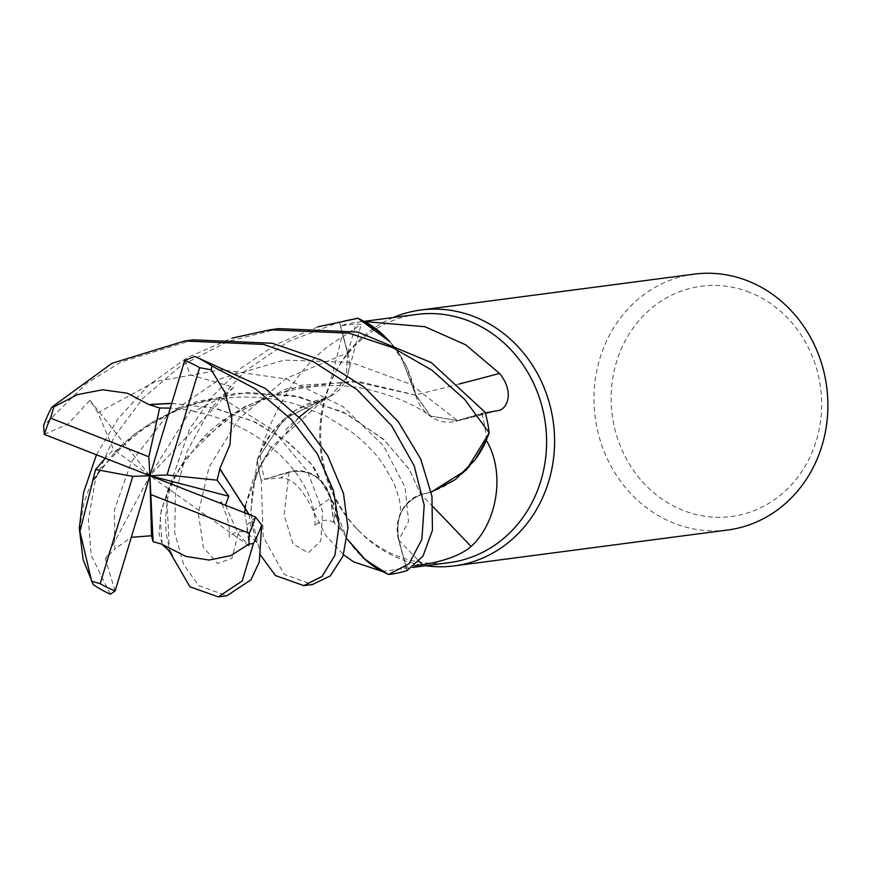 <?xml version="1.0" encoding="UTF-8"?>
<svg xmlns="http://www.w3.org/2000/svg" width="871" height="871" viewBox="0 0 871 871"><rect width="100%" height="100%" fill="white"/><g stroke="black" fill="none" stroke-linecap="round" stroke-linejoin="round"><path stroke-width="0.65" stroke-dasharray="4.36 3.27" d="M162.18 544.462L160.068 515.556L168.31 488.783L185.85 458.244L227.875 417.144L286.374 388.912L352.744 381.139L415.783 395.205L400.693 355.945L389.773 341.552L400.693 355.945L415.968 395.064L406.485 366.266L389.805 341.574M309.586 408.847L325.558 398.091L330.632 395.935L346.233 378.003L347.627 352.907L339.44 322.194A128.962 116.692 -97.5 0 1 358.101 318.318A128.962 116.692 -97.5 0 0 339.44 322.194L347.594 352.918L346.233 377.992L330.632 395.935L283.979 419.049L257.304 459.746A128.962 116.692 -97.5 0 0 261.311 480.4L288.987 472.202C308.9 468.5 322.782 477.068 330.642 497.885C322.803 477.068 308.911 468.511 288.987 472.202C309.129 468.456 323.054 477.188 330.773 498.375M245.426 505.332L253.526 478.331L271.186 447.367L325.634 398.167L295.661 410.067L271.567 432.745A102.658 92.881 -97.5 0 0 260.081 452.376A125.152 113.241 -97.5 0 0 260.091 452.626A125.152 113.241 -97.5 0 0 264.588 479.29L280.582 477.95C291.589 477.515 302.455 488.424 313.157 510.678L325.994 535.752L343.533 554.729M171.707 403.447L213.558 408.02L252.318 420.835L285.361 440.149L310.62 463.252L335.433 506.28L336.816 519.094L333.974 522.393L330.632 497.559L347.202 539.105M416.861 314.431A125.152 113.241 -97.5 0 0 335.977 371.275A125.152 113.241 -97.5 0 0 356.62 528.577A125.152 113.241 -97.5 0 0 397.426 556.079A125.152 113.241 -97.5 0 0 449.425 562.612M260.081 452.376C272.035 415.064 296.641 363.153 341.584 337.61L361.16 324.404L355.673 323.968L340.539 325.83A125.152 113.241 -97.5 0 1 356.947 322.292L364.198 321.345M364.633 321.584A125.152 113.241 -97.5 0 0 356.947 322.292M393.213 317.534A129.028 116.747 -97.5 0 0 337.458 368.596A129.028 116.747 -97.5 0 0 358.743 530.766A129.028 116.747 -97.5 0 0 400.812 559.128A129.028 116.747 -97.5 0 0 425.777 565.725M694.154 274.147A129.028 116.747 -97.5 0 0 594.425 387.421A129.028 116.747 -97.5 0 0 674.121 523.264A129.028 116.747 -97.5 0 0 727.721 530.004M749.528 292.286A116.126 105.075 -97.5 0 0 616.472 362.031A116.126 105.075 -97.5 0 0 683.245 510.428A116.126 105.075 -97.5 0 0 816.301 440.693A116.126 105.075 -97.5 0 0 749.528 292.286M341.584 337.61A2184.337 1279.379 44.9 0 1 325.351 398.352A37.094 33.566 -97.5 0 0 347.66 374.911A37.094 33.566 -97.5 0 0 347.867 352.864L340.539 325.83M325.351 398.352A102.658 92.881 -97.5 0 0 271.567 432.745L260.091 452.626L257.304 459.746L283.968 419.06L325.46 397.993M347.627 352.918L346.288 377.97L330.686 395.902L325.602 398.069M313.157 510.678A2184.337 47.121 -41.3 0 1 330.838 497.896A37.094 33.566 -97.5 0 0 288.943 471.919L264.588 479.29M330.838 497.896A102.658 92.881 -97.5 0 0 363.153 557.756M260.799 555.556L250.598 513.106L257.304 459.746A128.962 116.692 -97.5 0 0 261.311 480.4L288.998 472.169L261.256 480.422L263.249 537.026L284.229 574.425L312.537 584.485M433.214 506.944A2184.337 265.415 -127.4 0 0 421.096 494.423A37.094 33.566 -97.5 0 0 398.591 539.911L405.919 566.945L414.716 565.725M421.096 494.423A102.658 92.881 -97.5 0 0 474.88 460.03M381.814 571.191A125.152 113.241 -97.5 0 0 389.511 570.483A125.152 113.241 -97.5 0 0 405.919 566.945M92.729 480.77L114.678 452.419L150.618 422.936L196.117 401.694L247.495 392.44L299.602 396.882L346.843 414.019L384.383 440.116L409.185 469.317L420.943 494.804L431.243 492.093M407.029 570.636L398.831 539.857L407.007 570.581A128.962 116.692 -97.5 0 1 388.346 574.457A128.962 116.692 -97.5 0 0 407.007 570.581L398.82 539.868C394.933 517.581 402.5 502.458 421.531 494.499M459.278 383.991A2184.337 966.843 150.4 0 1 415.619 394.879A37.094 33.566 -97.5 0 0 456.012 421.27A37.094 33.566 -97.5 0 0 457.515 420.867L485.343 412.876M415.619 394.879A102.658 92.881 -97.5 0 0 382.99 334.736M486.356 440.138A125.152 113.241 -97.5 0 0 481.87 413.485M485.201 412.353L457.438 420.584L485.147 412.375A128.962 116.692 -97.5 0 1 489.154 433.039A128.962 116.692 -97.5 0 0 485.147 412.375L457.46 420.606L430.601 416.066L415.968 395.064M398.831 539.857C394.944 517.81 402.358 502.73 421.074 494.619C402.369 502.709 394.955 517.788 398.831 539.857L408.575 521.381L405.08 487.314L383.501 445.789L342.924 406.583L286.592 378.972L221.19 369.718L155.386 381.574L97.922 412.702L113.6 449.556L105.206 458.211M420.769 494.619L431.243 492.071L420.769 494.619M457.438 420.584L430.557 416.033L415.837 395.14L430.557 416.033L457.46 420.606L411.036 384.383L350.828 362.38L284.305 360.104L220.385 378.82L167.395 415.195L131.314 462.033L114.417 509.873L114.809 549.002L131.303 537.309M415.881 395.162L360.006 381.781L301.997 385.134L244.827 406.507L199.622 441.815L173.993 477.036L161.277 509.731L159.012 533.738L162.441 544.593M330.479 497.744L333.778 522.371L342.967 531.996L341.541 529.612M257.261 459.866A129.028 116.747 -97.5 0 0 261.256 480.422M169.529 551.572L166.579 494.935L189.747 428.717L212.099 396.653L241.583 367.704L276.967 344.012L317.861 326.843M356.174 318.492A129.028 116.747 -97.5 0 0 339.429 322.139L288.66 341.345L244.381 371.688L209.519 410.263L186.819 451.897L175.43 493.792L174.755 533.041L183.585 564.408L198.686 585.65L226.983 595.71M193.416 339.853L120.971 362.031L86.436 383.447L43.55 425.734M278.97 328.628L227.636 341.574L180.722 365.951L142.648 398.515L113.959 437.264L95.418 479.573L88.407 519.878L91.183 555.36L110.388 594.229M96.452 454.782L117.846 418.995L148.288 385.483L187.058 357.687L232.263 338.079M249.106 514.5L251.327 530.004L248.17 533.607L244.642 512.758M249.041 514.478L244.697 512.779M245.491 505.474L260.756 463.601L299.156 417.187M255.595 517.145L246.602 525.267L249.193 545.965L238.164 533.923L225.404 505.234M238.164 533.923L231.991 558.311L217.478 563.439L203.368 547.456L198.327 513.117L209.051 467.172L238.763 418.929L286.559 378.134L347.594 352.918L339.429 322.139M92.968 480.182L100.328 469.36L134.755 433.932L181.745 406.735L236.585 393.115L292.798 395.38L343.588 412.223L383.403 439.071L409.152 469.11L420.943 494.793M44.334 434.226L67.829 424.264L89.887 400.268L97.922 412.702M115.037 590.995L105.445 558.997L114.809 549.002M184.892 360.376L190.194 374.889L233.646 387.236L221.278 397.612L193.776 411.46L190.901 410.045L170.291 408.107M171.739 403.327L215.747 408.368L255.606 422.25L288.671 442.544L313.31 466.214L335.945 508.316L333.778 522.371M105.445 558.997L149.899 475.697L190.901 410.045M233.646 387.236L149.899 475.697L113.6 449.556M388.466 574.512A129.028 116.747 -97.5 0 0 389.566 574.37M89.887 400.268L149.899 475.697L249.193 545.954M347.867 352.864A2174.19 1273.435 44.9 0 0 355.673 323.968M288.943 471.919A2174.19 46.903 -41.3 0 0 280.582 477.95M398.591 539.911A2174.19 264.185 -127.4 0 1 419.147 561.294M457.515 420.867A2174.19 962.357 150.4 0 0 497.472 410.677M288.987 472.202L284.098 515.12L293.015 543.863L308.236 552.867L320.876 540.88L322.564 511.244L307.354 471.124L272.961 430.024L221.278 397.612M356.62 528.577L358.743 530.766M335.977 371.275L337.458 368.596M347.66 374.911L361.16 324.404M456.012 421.27L498.299 410.491M285.71 429.98C298.056 416.85 313.037 405.494 330.632 395.924L330.686 395.902M114.678 452.419C129.409 436.632 147.602 423.687 169.235 413.573C189.998 404.079 212.023 398.657 235.333 397.318C256.749 396.207 277.359 398.635 297.153 404.612L326.113 416.088L350.98 431.559C364.775 442.13 375.477 453.007 383.098 464.178L394.04 483.296L399.43 499.529C400.725 509.361 400.987 514.391 400.235 514.619L400.116 514.957M199.622 441.804C233.918 401.498 309.684 373.659 372.603 390.665C395.826 396.588 415.14 405.037 430.557 416.033L430.601 416.066M389.511 570.483L412.484 567.467M248.17 533.607L257.664 543.624L255.911 540.553L257.043 542.862C256.03 541.49 254.376 535.447 252.089 524.734L251.131 510.439L251.882 497.287C253.287 480.944 259.71 464.297 271.186 447.367M221.985 503.895L227.375 517.886L229.236 527.902L229.193 537.2C232.862 531.31 245.295 530.069 248.377 533.618M80.078 537.897L80.219 524.701L84.019 502.85L88.777 489.426L100.328 469.36M172.273 555.186L170.204 551.332M171.141 553.379C169.987 551.953 168.277 544.767 166.023 531.8L165.566 518.539L167.025 503.286C168.092 490.95 174.363 475.925 185.85 458.244M333.974 522.393C329.935 520.597 326.93 519.943 324.959 520.433C323.228 519.279 313.342 525.801 314.529 526.324L314.583 526.236C315.291 526.661 317.436 503.667 299.069 477.602C284.708 454.804 248.475 422.174 193.776 411.45"/><path stroke-width="1.31" d="M317.861 326.843L357.992 318.263L389.773 341.552L358.101 318.318L364.633 321.584A125.152 113.241 -97.5 0 1 364.862 321.573L424.994 326.734L465.68 344.796L499.497 373.409C515.556 392.973 506.291 410.502 497.472 410.677L485.343 412.876M412.484 567.467L449.425 562.612A125.152 113.241 -97.5 0 0 546.161 452.735A125.152 113.241 -97.5 0 0 468.859 320.974A125.152 113.241 -97.5 0 0 416.861 314.431L364.198 321.345M363.153 557.756A102.658 92.881 -97.5 0 0 363.468 558.039A102.658 92.881 -97.5 0 0 381.585 571.202L353.561 561.839L343.533 554.729M425.777 565.725A129.028 116.747 -97.5 0 0 454.422 565.867A129.028 116.747 -97.5 0 0 554.141 452.582A129.028 116.747 -97.5 0 0 474.455 316.75A129.028 116.747 -97.5 0 0 420.845 310.011A129.028 116.747 -97.5 0 0 393.213 317.534M454.422 565.867L727.721 530.004A129.028 116.747 -97.5 0 0 827.45 416.719A129.028 116.747 -97.5 0 0 747.764 280.887A129.028 116.747 -97.5 0 0 694.154 274.147L420.845 310.011M381.585 571.202A125.152 113.241 -97.5 0 0 381.814 571.191L363.468 558.039L347.202 539.105L365.58 559.911L388.346 574.457L381.814 571.191M433.214 506.944A2184.337 265.415 -127.4 0 1 471.069 546.476C457.035 558.855 430.209 563.613 422.381 564.669L414.716 565.725M431.243 492.093L455.261 479.627L474.88 460.03A102.658 92.881 -97.5 0 0 486.377 440.399C506.095 473.563 496.557 523.493 471.069 546.476M486.377 440.399A125.152 113.241 -97.5 0 0 486.356 440.149A125.152 113.241 -97.5 0 0 486.356 440.138L474.88 460.03M459.278 383.991A2184.337 966.843 150.4 0 0 499.497 373.409M389.805 341.574L382.99 334.736A102.658 92.881 -97.5 0 0 364.862 321.573M498.299 410.491L497.472 410.677M382.99 334.736L364.633 321.584M232.263 338.079L270.217 329.771L349.14 333.19L392.767 347.66L431.864 370.121L464.689 399.419L489.197 432.909L466.421 469.915L431.243 492.071L466.41 469.926L489.154 433.029L486.356 440.149M219.732 468.925L229.977 444.722L231.806 418.45L225.175 392.701L211.207 369.794L211.936 366.027L255.486 388.891L291.066 419.245L317.349 453.965L333.353 490.406L339.102 524.952L334.921 555.273L322.085 576.406L303.794 585.628L275.497 575.568L260.799 555.556M248.975 544.07L253.428 543.515L242.225 580.979L218.251 596.853L189.932 586.793L169.529 551.572M357.992 318.263A129.028 116.747 -97.5 0 0 356.446 318.459A129.028 116.747 -97.5 0 0 356.174 318.492M389.566 574.37A129.028 116.747 -97.5 0 0 390.012 574.316A129.028 116.747 -97.5 0 0 407.029 570.636L423.056 555.992L432.452 530.221L431.962 496.285L420.747 459.104L398.232 421.651L363.98 386.985L321.247 360.071L272.329 343.272L193.416 339.853L184.674 340.997L263.575 344.415L313.364 361.759L357.175 389.751L391.591 425.712L414.171 465.778L424.188 505.213L421.88 539.421L409.054 563.766L388.466 574.512L365.591 559.911L347.202 539.095M149.246 404.786L127.406 393.224L102.615 389.783L77.334 394.65L53.882 406.899L51.814 407.16A129.028 116.747 -97.5 0 0 43.55 425.734L44.367 434.4L149.899 475.697L151.489 535.752L153.089 541.686M51.825 407.149L112.043 363.261L184.674 340.997M489.197 432.909A129.028 116.747 -97.5 0 0 485.201 412.353L431.243 362.565L357.861 332.047L278.97 328.628L270.217 329.771M105.206 458.211L95.592 469.491L132.773 476.383L100.165 583.69L91.651 581.186L93.306 584.637A129.028 116.747 -97.5 0 0 110.388 594.229L115.135 590.908L149.899 475.697L148.832 456.796L50.529 418.102L53.882 406.899M93.306 584.637L83.115 559.694L79.294 528.174L83.583 492.485L96.452 454.782M303.794 585.628L312.537 584.485L330.283 575.938L343.043 556.036L347.954 527.837L343.501 493.443L327.692 455.631L301.508 419.68L265.513 388.564L194.854 356.435L184.674 360.474L149.899 475.697L153.089 541.675L161.091 543.972M225.404 505.234L228.79 496.241L217.173 480.193L167.036 475L199.633 367.704A122.571 110.911 -97.5 0 0 184.881 360.561A122.571 110.911 -97.5 0 0 184.674 360.474M100.165 583.69A122.571 110.911 -97.5 0 0 114.918 590.821A122.571 110.911 -97.5 0 0 115.135 590.908M219.993 468.946L249.106 514.5M244.642 512.758L245.426 505.332M217.162 480.193L219.83 468.936L249.041 514.478M244.697 512.779L245.491 505.474M299.156 417.187L309.586 408.847M218.251 596.853L226.983 595.71L250.924 579.89L259.308 561.904L261.703 524.941L255.443 516.982L149.899 475.697L132.773 476.383M92.816 480.781L79.925 531.375L91.651 581.186M92.62 480.759L92.968 480.182M95.592 469.491L92.729 480.77M131.303 537.309L151.489 535.752M163.302 544.952L185.85 556.395L209.105 560.042L230.771 555.644L248.975 544.081L249.269 533.281A122.571 110.911 -97.5 0 0 255.443 516.982M163.313 545.17L162.18 544.462M170.291 408.107L159.665 407.998L149.268 404.677L171.707 403.447M149.3 404.525L171.739 403.327M199.633 367.704L211.207 369.794M211.947 366.027A129.028 116.747 -97.5 0 0 194.854 356.435M159.665 408.009L148.832 456.796M253.428 543.526A129.028 116.747 -97.5 0 0 261.703 524.941M50.529 418.102A122.571 110.911 -97.5 0 0 44.367 434.4M150.966 494.586L249.269 533.281M228.79 496.241L149.899 475.697L167.036 475M419.147 561.294A2174.19 264.185 -127.4 0 1 422.381 564.669M356.446 318.459L355.727 318.557M221.049 501.968L221.985 503.895M162.55 544.821L167.929 549.655L172.273 555.175M170.204 551.332L171.141 553.379M390.012 574.316L389.304 574.414"/></g></svg>
